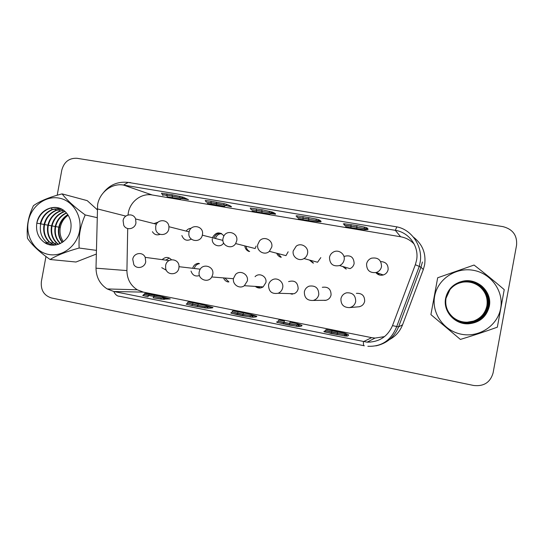 <?xml version="1.0" encoding="UTF-8"?>
<svg xmlns="http://www.w3.org/2000/svg" width="544" height="544" viewBox="0 0 544 544"><rect width="100%" height="100%" fill="white"/><g stroke="black" fill="none" stroke-linecap="round" stroke-linejoin="round"><path stroke-width="0.82" d="M62.22 242.474C58.827 238.068 57.684 232.961 58.8 227.154C60.071 221.7 63.07 217.532 67.796 214.649M62.478 242.311C59.228 237.932 58.147 232.907 59.242 227.236C60.479 221.904 63.383 217.797 67.959 214.9M60.214 243.596L59.894 243.297C55.57 238.782 54.012 233.186 55.223 226.501C56.814 220.048 60.54 215.499 66.395 212.854M60.459 243.474L60.343 243.358C56.025 238.85 54.468 233.26 55.678 226.583C57.222 220.259 60.853 215.75 66.572 213.064M68.177 215.234C63.981 218.137 61.35 222.197 60.296 227.426C59.425 232.71 60.452 237.456 63.369 241.672M58.228 244.385L56.284 242.787C51.925 238.231 50.361 232.587 51.585 225.842C53.244 219.178 57.106 214.547 63.186 211.936L64.899 211.371M58.473 244.297L56.739 242.855C52.387 238.299 50.823 232.662 52.04 225.923C53.7 219.273 57.562 214.642 63.628 212.038L65.09 211.541M56.256 244.895L52.605 242.27C48.212 237.674 46.641 231.968 47.879 225.168C49.552 218.443 53.455 213.765 59.575 211.133L63.328 210.154M56.501 244.841L53.067 242.332C48.681 237.742 47.11 232.05 48.341 225.25C50.014 218.538 53.91 213.86 60.03 211.235L63.532 210.29M54.291 245.147L48.851 241.74C44.431 237.102 42.847 231.35 44.098 224.475C45.791 217.695 49.728 212.969 55.903 210.31L61.676 209.161M54.536 245.133L49.327 241.808C44.907 237.17 43.323 231.424 44.574 224.563C46.267 217.79 50.198 213.071 56.365 210.412L61.887 209.27M40.249 223.781L36.822 223.149L40.249 223.781C41.963 216.927 45.934 212.16 52.163 209.474L59.956 208.386M52.578 245.174L47.79 243.1L45.512 241.264C41.065 236.592 39.474 230.792 40.732 223.863C42.446 217.022 46.41 212.262 52.632 209.583L60.173 208.468M36.822 223.156C35.68 231.581 38.304 238.088 44.703 242.692C54.305 249.329 68.836 242.005 70.761 229.391C71.801 222.625 70.135 216.893 65.77 212.187C56.59 202.164 38.869 209.005 36.822 223.156C38.549 216.247 42.554 211.439 48.831 208.733C51.904 207.55 55.087 207.264 58.385 207.883M28.268 221.585C25.425 236.497 34.816 251.886 48.532 254.442C62.2 257.23 76.867 246.262 79.56 231.01C82.45 215.791 72.631 200.321 58.868 198.064C45.138 195.582 30.906 206.625 28.268 221.585M28.125 221.558C27.2 226.229 26.976 231.792 27.452 238.245C31.858 244.902 39.399 251.981 50.068 259.495C56.773 255.367 66.463 251.546 79.132 248.023C78.853 241.509 79.172 235.865 80.104 231.105C80.92 226.331 82.62 220.939 85.197 214.941C74.596 207.148 66.892 200.131 62.098 193.882C49.443 197.125 39.889 201.069 33.415 205.707C30.682 211.568 28.914 216.852 28.125 221.558M50.068 259.495L75.97 262.018L96.281 254.082M79.132 248.023L96.356 250.362M85.197 214.941L97.016 217.634M96.941 209.433L87.224 200.634L62.098 193.882M488.961 306.231L489.314 306.292C492.449 292.019 477.734 277.97 463.209 281.098C453.676 283.302 447.807 289.027 445.624 298.275C442.857 311.154 454.614 324.53 468.302 323.823C479.55 322.796 486.554 316.955 489.314 306.299L488.961 306.231C490.09 298.207 487.546 291.475 481.331 286.035C475.952 281.826 469.846 280.262 463.019 281.33L459.694 282.207C452.084 285.165 447.426 290.523 445.713 298.275C444.57 306.136 447.018 312.78 453.064 318.206C457.341 321.708 462.339 323.435 468.058 323.374L474.49 322.225C482.14 319.328 486.832 313.97 488.56 306.15C489.675 298.214 487.166 291.557 481.018 286.164C475.694 282.01 469.656 280.459 462.903 281.513L459.612 282.377C452.084 285.308 447.467 290.605 445.774 298.282C444.645 306.054 447.073 312.63 453.05 318.002C457.286 321.47 462.23 323.17 467.881 323.109L474.246 321.973C481.821 319.11 486.465 313.813 488.172 306.068C489.28 298.221 486.792 291.632 480.712 286.3C475.442 282.186 469.472 280.65 462.781 281.697L459.53 282.547C452.078 285.444 447.515 290.693 445.842 298.289C444.72 305.98 447.12 312.487 453.036 317.798C457.225 321.232 462.121 322.912 467.718 322.857L474.014 321.728C481.508 318.9 486.098 313.65 487.791 305.993C488.886 298.221 486.424 291.7 480.406 286.43C475.198 282.356 469.288 280.833 462.672 281.874L459.449 282.717C452.078 285.58 447.562 290.775 445.903 298.289C444.795 305.905 447.168 312.344 453.023 317.601C457.171 320.994 462.012 322.667 467.548 322.606L473.783 321.49C481.195 318.689 485.744 313.494 487.417 305.912C488.498 298.228 486.064 291.774 480.114 286.552C474.96 282.52 469.105 281.017 462.556 282.044L459.374 282.88C452.071 285.716 447.603 290.85 445.958 298.296C444.863 305.83 447.216 312.202 453.016 317.404C457.11 320.742 461.897 322.388 467.371 322.327L473.532 321.225C480.855 318.458 485.35 313.324 487.002 305.83C488.077 298.234 485.67 291.856 479.788 286.695C475.109 282.996 469.744 281.445 463.685 282.044L462.482 282.22C457.348 283.206 453.172 285.682 449.949 289.646C452.472 286.552 455.586 284.349 459.299 283.036L459.258 282.934M489.314 306.299C490.457 298.207 487.886 291.407 481.61 285.913C476.184 281.67 470.016 280.085 463.128 281.166L459.768 282.05C452.091 285.036 447.386 290.448 445.658 298.275C444.502 306.204 446.978 312.909 453.077 318.39C457.395 321.926 462.441 323.666 468.207 323.605L474.701 322.442C482.433 319.525 487.166 314.119 488.906 306.218C490.035 298.207 487.499 291.489 481.29 286.049C475.918 281.853 469.826 280.289 463.005 281.357L459.687 282.227C452.084 285.178 447.433 290.53 445.72 298.282C444.577 306.129 447.025 312.759 453.064 318.179C457.334 321.681 462.325 323.401 468.03 323.34L474.456 322.191C482.1 319.301 486.785 313.949 488.512 306.136C489.627 298.214 487.118 291.564 480.978 286.185C475.667 282.03 469.635 280.48 462.883 281.54L459.605 282.397C452.084 285.321 447.474 290.618 445.788 298.282C444.652 306.048 447.073 312.61 453.05 317.975C457.28 321.436 462.216 323.136 467.86 323.075L474.218 321.939C481.78 319.083 486.418 313.793 488.124 306.061C489.226 298.221 486.744 291.638 480.672 286.314C475.415 282.207 469.445 280.67 462.767 281.717L459.524 282.567C452.078 285.464 447.522 290.7 445.849 298.289C444.727 305.973 447.127 312.467 453.036 317.771C457.218 321.198 462.108 322.884 467.69 322.823L473.98 321.701C481.467 318.872 486.05 313.63 487.744 305.98C488.838 298.228 486.377 291.713 480.372 286.443C475.17 282.377 469.261 280.86 462.658 281.894L459.442 282.737C452.078 285.6 447.562 290.782 445.91 298.289C444.802 305.898 447.175 312.324 453.023 317.574C457.164 320.967 461.999 322.633 467.527 322.572L473.756 321.456C481.161 318.662 485.697 313.473 487.37 305.905C488.451 298.228 486.023 291.781 480.073 286.566C474.926 282.54 469.084 281.044 462.543 282.064L459.36 282.9C452.071 285.729 447.61 290.863 445.971 298.296C444.87 305.823 447.222 312.181 453.009 317.383C457.116 320.77 461.91 322.415 467.391 322.361L473.559 321.252C480.896 318.478 485.391 313.344 487.05 305.837C488.124 298.234 485.717 291.842 479.822 286.674C474.722 282.69 468.928 281.2 462.448 282.214L459.299 283.036M463.685 282.044C469.669 281.432 475.028 282.982 479.747 286.708C485.615 291.87 488.002 298.234 486.9 305.81C485.234 313.283 480.746 318.383 473.423 321.116L467.248 322.204C461.876 322.272 457.13 320.62 453.002 317.261C447.236 312.093 444.91 305.769 446.012 298.296L449.949 289.646M500.664 308.387C497.61 325.713 479.06 337.81 461.462 334.247C443.809 330.936 431.392 313.174 434.629 296.256C437.607 279.31 455.525 267.097 473.205 270.28C490.919 273.204 503.968 291.081 500.664 308.387M430.909 314.609L437.682 277.766L474.062 265.044C486.105 274.421 492.646 279.745 504.24 289.632L497.338 327.182C482.97 332.316 474.966 334.968 460.394 339.429L430.909 314.609M169.347 258.019L165.736 260.12L169.347 258.019M194.283 268.484C195.072 265.737 196.819 264.112 199.512 263.602C196.819 264.112 195.072 265.737 194.283 268.484M325.428 300.383L324.843 300.295L325.428 300.383M292.543 294.127L291.081 293.658L292.543 294.127M260.399 287.973L257.761 286.552L260.399 287.973M379.637 275.046L376.652 272.66L379.637 275.046M346.317 269.049L343.325 266.669L346.317 269.049M313.514 263.112L310.345 260.297L313.514 263.112M186.143 231.098C187.381 229.35 189.02 228.419 191.073 228.303C189.02 228.419 187.381 229.35 186.143 231.098M215.594 238.116C216.716 235.26 218.749 233.777 221.7 233.662C218.749 233.777 216.716 235.26 215.594 238.116M249.662 251.518C247.547 250.417 246.357 248.656 246.092 246.221C246.357 248.656 247.547 250.417 249.662 251.518M224.992 278.147L228.922 281.928M277.855 253.531L281.289 257.264M198.75 263.33C195.656 263.534 193.63 265.193 192.685 268.294C193.63 265.193 195.656 263.534 198.75 263.33M223.57 278.025C224.461 280.174 226.012 281.5 228.215 282.003C226.012 281.5 224.461 280.174 223.57 278.025M358.836 306.782L359.55 306.721L358.836 306.782M324.02 300.302L325.02 300.431L324.02 300.302M290.054 293.624L292.033 294.175L290.054 293.624M256.537 286.477L259.787 288.028L256.537 286.477M376.176 272.524L379.399 274.985L376.176 272.524M342.625 266.465L345.964 268.981L342.625 266.465M309.441 260.052L313.058 263.044L309.441 260.052M276.746 253.239C277.481 255.184 278.807 256.503 280.731 257.21C278.807 256.503 277.481 255.184 276.746 253.239M221.02 233.322C217.722 233.084 215.424 234.559 214.118 237.742M244.793 245.895C245.12 248.615 246.52 250.478 248.996 251.471C246.52 250.478 245.12 248.615 244.793 245.895M367.118 229.616L365.595 228.84L364.113 229.752L350.921 227.712L350.996 226.29L344.366 225.277M367.125 229.622C368.376 229.69 368.37 229.126 367.091 227.929L366.228 228.072L367.356 229.609L364.664 229.731L366.228 228.072L365.595 228.84L356.85 227.276L356.762 228.691M351.118 224.604L351.043 226.025L345.052 225.264L344.128 223.727L356.98 225.583L356.898 227.011L350.996 226.29L363.78 228.405L365.024 227.215L367.091 227.929M128.01 215.016L128.302 212.881C130.159 201.491 141.467 192.943 152.17 194.97L400.629 236.762L395.318 230.336L123.536 185.069C111.921 182.879 99.64 192.277 97.607 204.748L96.002 267.913C96.125 277.154 99.851 284.165 107.182 288.946L113.798 291.502L367.084 342.162C379.141 342.162 387.62 336.654 392.503 325.625L415.33 264.71L416.548 260.324C419.363 246.636 409.136 232.322 395.318 230.336L396.841 226.875L397.623 227.045M344.128 224.454L343.305 223.951L344.128 223.727M319.144 219.905C321.096 221.068 321.592 221.707 320.627 221.823L315.656 220.34L316.826 219.164L319.144 219.905L318.124 220.177L316.962 221.626L318.124 220.177L320.532 221.714L316.968 221.626M296.677 216.362L296.031 216.043L296.514 215.771L303.069 216.58L316.826 219.164M166.804 193.82L167.022 195.208L162.432 194.67L161.452 193.195L172.04 194.691L183.124 197.159L188.496 199.662L181.54 198.492M227.215 204.53C230.432 205.884 231.812 206.652 231.363 206.849L223.414 204.884L224.434 203.721L227.215 204.53L225.848 205.367L226.372 205.55L225.848 205.367L224.482 206.305L207.318 203.422M206.074 201.158L205.238 200.512L210.97 201.198L224.434 203.721M256.374 208.78L256.401 210.446L261.929 211.371L261.997 212.772L256.51 211.854L256.401 210.446L251.199 209.542L250.24 208.032L261.909 209.705L272.537 212.112C275.142 213.37 276.094 214.078 275.393 214.234M250.58 208.576L250.24 208.032M384.499 336.634L375.034 338.076L371.688 337.654L143.351 292.128L137.258 289.789C130.499 285.423 127.051 279.024 126.922 270.586L127.704 228.555M397.997 323.129L397.344 324.877M400.629 236.762C405.987 237.714 410.523 240.176 414.215 244.154M152.422 231.703C154.285 234.641 156.822 235.518 160.045 234.335M158.175 222.122L153.986 223.591M181.866 235.518C183.75 240.162 186.898 241.366 191.311 239.122M212.323 238.796C211.364 245.167 220.286 248.533 223.652 243.039M223.944 235.919C219.681 231.506 215.907 231.982 212.629 237.361M235.64 243.562C231.826 250.111 221.292 245.772 223.013 238.408L223.604 236.558C226.712 229.065 238.537 232.893 236.715 240.842L235.64 243.562L255.143 248.533L256.122 246.058M269.362 251.328C264.629 255.932 256.244 251.036 257.747 244.582L259.515 240.951C263.922 235.484 273.353 240.169 271.748 247.078L269.362 251.328L285.981 255.639L288.157 251.777M303.967 258.563C298.908 261.82 291.89 256.775 293.236 250.9L296.194 246.187C301.131 242.216 308.978 247.207 307.544 253.443C307.088 255.68 305.891 257.387 303.967 258.563L317.56 262.249L320.817 257.604M339.585 265.567C333.023 266.764 329.664 264.03 329.501 257.353C330.004 254.959 331.323 253.178 333.465 252.008C338.606 249.07 345.447 254.136 344.128 259.95C343.556 262.596 342.04 264.466 339.585 265.567L350.003 268.634C352.24 267.641 353.614 265.941 354.13 263.548C353.838 257.176 350.601 254.769 344.427 256.326M375.87 272.605C377.856 274.904 380.331 275.692 383.302 274.965C385.907 274.074 387.518 272.286 388.117 269.613C388.287 264.52 385.812 261.841 380.691 261.582M161.758 267.662L166.342 270.286M171.428 259.712C168.409 256.734 165.328 256.714 162.194 259.644M191.026 271.075C192.481 275.305 195.296 276.801 199.464 275.563M211.8 276.957C208.162 283.669 197.486 279.324 199.22 271.884L199.492 270.817C201.892 262.609 214.642 266.057 212.752 274.448L211.8 276.957L233.464 278.712M255.292 286.396C257.788 288.381 260.406 288.544 263.146 286.885L265.873 282.608C267.281 276.536 259.189 272.129 255.075 276.678M289.014 293.59L294.018 293.746C296.256 292.801 297.636 291.122 298.16 288.708C297.84 282.316 294.651 279.949 288.599 281.608M323.19 300.315L326.012 300.274C328.746 299.513 330.432 297.731 331.078 294.936C330.997 289.054 328.073 286.511 322.32 287.3M358.224 306.836L358.945 306.775C362.018 306.17 363.929 304.334 364.664 301.281C364.698 295.712 361.937 293.073 356.388 293.359M303.069 216.58L303.028 218.253L308.713 219.212L308.706 220.619L303.056 219.674L303.028 218.253L297.058 217.348M308.768 217.532L308.761 218.946L297.459 217.294L296.514 215.771M180.139 196.316L179.173 197.472L181.771 198.03L180.465 198.914L167.185 196.846L166.974 195.459L162.438 194.67M188.496 199.662L181.771 198.03L183.124 197.159M211.249 204.252L211.072 202.851L206.21 202.001L205.238 200.512M269.98 211.337L268.886 212.507L270.953 212.956L272.537 212.112M275.366 214.227L270.953 212.956M270.953 212.962L270.708 213.636L274.176 213.833L271.334 212.595L270.715 213.629L269.729 213.901L261.997 212.772M261.909 209.705L261.977 211.113L251.056 209.644M347.874 334.458C349.01 334.968 348.799 335.512 347.228 336.07L344.937 335.968L344.304 334.458L347.874 334.458M301.648 325.217C302.512 325.672 301.818 326.108 299.574 326.522L297.051 326.373L296.466 324.89L301.648 325.217M143.215 295.195L144.847 293.434L162.5 296.847L163.411 298.139L170.238 298.962L162.649 296.888M170.279 298.962L161.269 299.166L160.786 297.745L163.411 298.139L164.363 299.431M212.833 307.469L212.894 307.482C213.262 307.829 211.698 308.074 208.189 308.217L191.821 305.572L186.218 304.164L186.721 303.858M256.673 316.227C257.278 316.628 256.136 316.968 253.246 317.24L250.505 317.043L249.968 315.588L256.673 316.227M135.952 222.918C135.082 229.194 126.31 230.874 123.753 225.298L123.087 220.626C123.984 213.989 133.525 212.69 135.599 218.96L135.952 222.918M168.844 228.766C167.838 236.069 157.012 236.565 155.754 229.412L155.7 226.433C156.767 218.647 168.538 218.865 168.932 226.719L168.844 228.766M202.422 234.743L202.334 235.171C200.627 243.596 187.68 241.407 188.918 232.948L189.006 232.356C190.318 223.264 204.394 225.719 202.422 234.743M381.521 266.608C380.854 269.559 379.086 271.524 376.217 272.51C369.825 273.183 366.608 270.327 366.574 263.949C367.166 261.215 368.757 259.304 371.348 258.216C377.971 257.128 381.364 259.923 381.521 266.608M145.724 261.739C144.894 267.662 136.836 269.627 133.838 264.676L132.75 259.277C133.634 252.817 142.82 251.369 145.207 257.36L145.724 261.739M178.888 268.029C177.868 275.441 166.824 275.706 165.668 268.389L165.634 265.513C166.777 257.271 179.377 258.339 179.01 266.696L178.888 268.029M247.336 281.01L244.344 285.716C239.503 289.449 232.125 284.424 233.512 278.385L235.532 274.496C240.033 269.491 248.88 274.332 247.336 281.01M282.676 287.708C282.098 290.36 280.582 292.21 278.134 293.257C271.85 294.27 268.654 291.53 268.552 285.029C269.015 282.758 270.239 281.051 272.204 279.895C277.182 276.842 283.995 281.901 282.676 287.708M318.784 294.556C318.07 297.636 316.214 299.601 313.208 300.444C307.244 300.744 304.286 297.867 304.348 291.815C304.953 289.054 306.564 287.164 309.169 286.144C315.486 285.274 318.689 288.082 318.784 294.556M355.688 301.553C354.878 304.926 352.777 306.945 349.391 307.612C343.611 307.503 340.789 304.552 340.938 298.758C341.652 295.657 343.536 293.672 346.589 292.815C352.689 292.495 355.722 295.412 355.688 301.553M308.713 219.212L315.656 220.34L308.713 219.212M316.948 221.632L308.727 220.626M172.448 197.73L172.251 196.085L167.022 195.208L179.173 197.472L172.251 196.085L172.04 194.691M210.97 201.198L211.072 202.851L216.444 203.748L223.414 204.884L216.492 203.497L216.349 202.096M261.929 211.371L268.886 212.507L261.929 211.371M386.852 340.816C394.332 337.674 399.575 332.33 402.574 324.775L423.3 269.559L424.626 264.785C426.21 253.382 422.457 244.14 413.365 237.062M45.968 256.482L41.378 281.506C40.589 290.047 43.942 295.535 51.435 297.962L473.715 385.485C483.834 386.587 490.287 382.425 493.075 372.994L516.569 245.181C517.317 235.368 512.761 229.18 502.908 226.617L77.037 158.297C69.17 157.91 64.09 161.847 61.798 170.116L57.195 195.242M368.002 341.686L370.274 342.142M345.046 336.008L324.272 331.84L325.686 330.732L325.054 330.466M297.14 326.4L276.95 322.354L278.372 321.266L278.018 321.062M205.306 307.992L204.762 306.544L212.867 307.476L206.448 305.64M186.218 304.164L187.748 303.008C187.102 301.798 188.89 301.73 193.113 302.811L198.465 303.872M250.58 317.07L230.955 313.133L232.288 311.916M336.947 334.682L337.375 333.322L344.304 334.458L331.561 332.153L331.126 333.513L323.85 331.357L324.272 331.84M331.609 331.888L325.686 330.732L331.561 332.153L332.03 330.541L337.831 331.69L337.423 333.057L331.609 331.888M337.851 331.697L345.1 333.309L347.228 336.07M278.528 320.396C278.372 319.913 280.33 320.124 284.41 321.035L283.873 322.612L278.372 321.266L289.571 323.483L290.054 322.164L295.365 323.306L297.017 323.802L298.173 325.128L298.234 326.441L289.034 325.067L289.524 323.741L296.466 324.89L289.571 323.483L283.873 322.612L283.363 323.932M290.088 322.164L297.514 323.802L299.574 326.522M161.269 299.166L153.129 297.813L153.816 296.582L160.786 297.745L153.857 296.33L148.614 295.542L147.941 296.772L142.698 295.44M153.143 297.813L163.649 299.336L163.594 298.887L165.485 298.404L163.404 297.847C163.139 296.963 160.181 296.045 154.523 295.106L153.857 296.33L144.14 294.413L148.614 295.542L149.335 294.073M197.166 306.646L197.798 305.388L204.762 306.544L192.454 304.32L191.821 305.572L186.306 304.178L187.612 303.273M191.835 305.572L205.251 307.972L207.244 308.122L207.121 306.891C206.897 305.735 204.007 304.728 198.451 303.878L197.839 305.13L187.653 303.117L192.454 304.32L193.113 302.811L206.264 305.585L208.189 308.217M233.709 311.066L238.15 311.794L237.517 313.337L232.383 312.066L243.059 314.18L243.61 312.888L250.906 314.616L252.001 315.88L252.09 317.145L242.461 315.724L243.012 314.439L249.968 315.588L237.517 313.337L236.946 314.622L231.03 313.147L231.696 312.644M232.472 311.569C231.73 310.658 233.614 310.74 238.122 311.794L251.253 314.568L253.246 317.24M382.378 274.645L382.731 275.108M58.8 227.154L55.678 226.583M55.223 226.501L52.047 225.916M60.296 227.419L59.242 227.229M59.894 243.297L58.84 244.168M63.186 211.936L62.37 210.514M51.585 225.842L48.348 225.243M56.284 242.787L54.944 243.889M59.575 211.133L58.745 209.685M47.879 225.168L44.574 224.563M52.605 242.27L51.238 243.386M55.903 210.31L55.06 208.842M44.098 224.475L40.739 223.863M48.851 241.74L47.464 242.876M47.26 243.046L46.485 243.671M52.163 209.474L51.299 207.978M488.172 306.068L488.512 306.129M488.56 306.15L488.913 306.211M350.928 227.712L345.447 226.617M152.17 194.97L123.536 185.069L128.16 182.417L130.655 182.634M356.98 225.583L365.024 227.215M320.593 221.816L319.872 221.694M161.847 193.603L161.452 193.195M275.346 214.227L272.34 213.724M206.203 202.001L216.492 203.497L216.58 205.142M125.834 216.104L97.192 208.848L97.172 209.685M126.922 270.586L95.996 268.178M143.351 292.128L113.798 291.502C115.24 294.624 117.116 296.208 119.428 296.256L363.868 345.685M371.688 337.654L363.399 341.686C363.358 344.733 363.657 346.1 364.31 345.773M276.95 322.354L276.597 321.919L276.984 321.932L277.025 322.368L289.034 325.067M230.955 313.133L230.901 312.766M303.028 219.667L298.105 218.668M256.482 211.847L252.083 210.943M415.33 264.71L420.974 267.179L422.409 262.018M375.863 345.882C386.736 343.522 394.305 337.198 398.568 326.903L420.974 267.179L423.3 269.559M392.503 325.625L398.568 326.903L402.574 324.775M326.536 329.603L344.862 333.458L345.692 334.655L345.746 336.002L331.133 333.513M345.576 333.506L347.861 334.458M279.398 320.137L284.444 321.035M297.826 323.911L301.628 325.217M149.355 294.073L154.584 295.113M145.5 293.386L149.396 294.08M189.203 302.178L193.147 302.811M238.136 311.794L243.617 312.882M251.484 314.643L256.646 316.227M55.332 244.154L54.869 244.086M51.612 243.644L51.136 243.576M47.818 243.12L44.703 242.692M367.853 346.276C381.609 346.841 391.211 340.32 396.651 326.72L419.288 266.342L420.335 261.263C422.525 245.636 411.359 229.541 396.841 226.875L128.16 182.417C118.157 181.302 110.004 184.6 103.7 192.318M137.258 289.789L107.182 288.946M375.034 338.076L367.084 342.162M135.599 218.96L156.475 224.223M168.932 226.719L189.115 231.846M202.334 235.171L222.918 240.407M376.217 272.51L383.302 274.965M145.207 257.36L169.034 260.569M179.01 266.696L200.28 269.185M244.344 285.716L263.146 286.885M278.134 293.257L294.018 293.746M313.208 300.444L326.012 300.274M349.391 307.612L358.945 306.775M162.608 194.806L162.928 195.48M147.941 296.772L142.8 295.453L143.997 294.807M242.461 315.724L236.96 314.622M325.815 329.664L332.03 330.541"/></g></svg>
